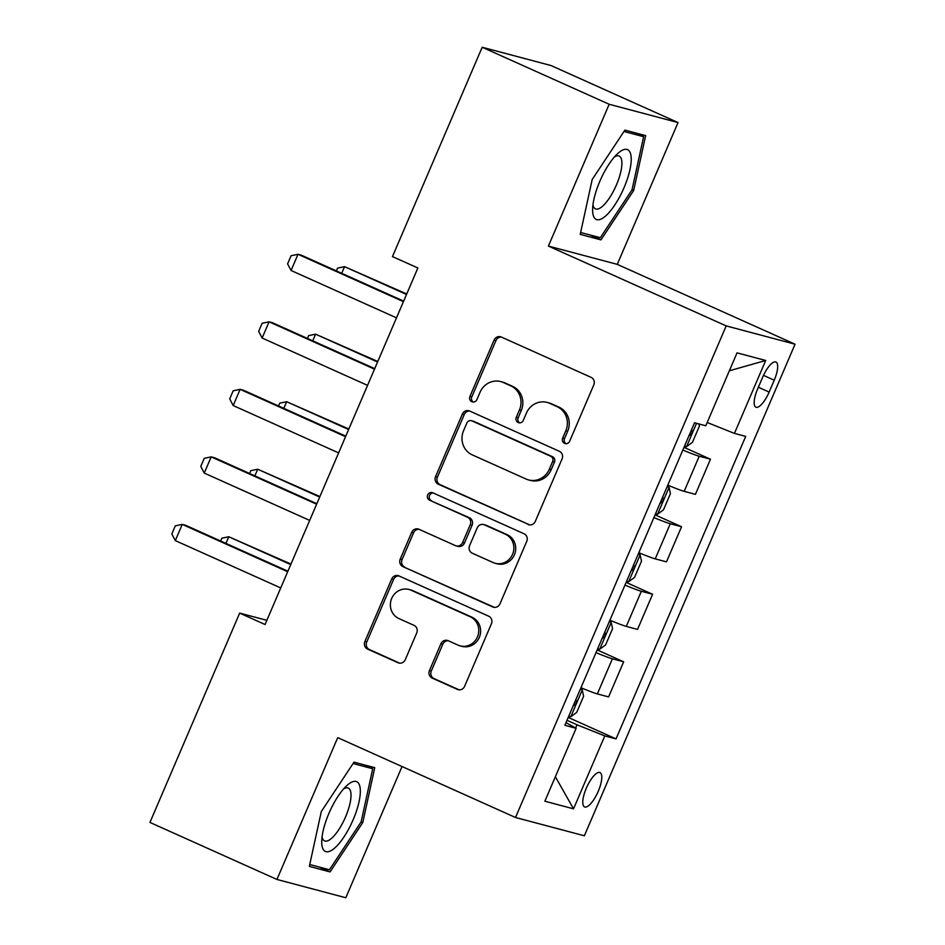 <?xml version="1.0" encoding="UTF-8"?>
<svg xmlns="http://www.w3.org/2000/svg" width="945" height="945" viewBox="0 0 945 945"><rect width="100%" height="100%" fill="white"/><g stroke="black" fill="none" stroke-linecap="round" stroke-linejoin="round"><path stroke-width="1.42" d="M564.578 443.37A4.04 3.815 -75.1 0 0 569.658 441.22L593.803 384.887A5.776 5.457 -75.1 0 0 591.086 377.338L501.334 337.046A5.776 5.457 -75.1 0 0 494.081 340.106L469.937 396.439A4.04 3.815 -75.1 0 0 472.382 401.92A4.04 3.815 -75.1 0 0 476.918 399.581L480.036 392.281A18.487 17.471 -75.1 0 1 500.744 381.591A18.487 17.471 -75.1 0 1 503.26 382.489L510.749 385.843A18.487 17.471 -75.1 0 1 519.431 409.976L516.301 417.265A4.04 3.815 -75.1 0 0 518.758 422.746A4.04 3.815 -75.1 0 0 523.282 420.395L526.412 413.107A18.487 17.471 -75.1 0 1 547.108 402.405A18.487 17.471 -75.1 0 1 549.636 403.302L557.113 406.669A18.487 17.471 -75.1 0 1 565.795 430.802L562.677 438.09A4.04 3.815 -75.1 0 0 564.578 443.37M598.232 791.331A18.829 6.083 114.2 0 0 599.992 772.573A18.829 6.083 114.2 0 0 586.325 788.165A18.829 6.083 114.2 0 0 584.565 806.924A18.829 6.083 114.2 0 0 598.232 791.331M429.455 670.537A5.776 5.457 -75.1 0 0 432.16 678.085L457.345 689.389A5.776 5.457 -75.1 0 0 464.609 686.33L491.424 623.759A5.776 5.457 -75.1 0 0 488.707 616.211L398.955 575.918A5.776 5.457 -75.1 0 0 391.702 578.978L364.876 641.549A5.776 5.457 -75.1 0 0 367.593 649.085L398.01 662.74A5.776 5.457 -75.1 0 0 405.263 659.681L416.745 632.902A5.776 5.457 -75.1 0 0 414.028 625.366L398.944 618.585A15.451 14.6 -75.1 0 1 391.265 599.52A15.451 14.6 -75.1 0 1 408.996 589.479A15.451 14.6 -75.1 0 1 411.11 590.223L470.197 616.754A15.451 14.6 -75.1 0 1 477.875 635.82A15.451 14.6 -75.1 0 1 460.144 645.872A15.451 14.6 -75.1 0 1 458.03 645.128L448.19 640.698A5.776 5.457 -75.1 0 0 440.925 643.769L429.455 670.537L431.31 671.033A5.776 5.457 -75.1 0 0 434.027 678.581L459.081 689.826M337.719 737.655L276.944 879.452L149.948 822.433L239.664 613.104L265.061 624.515L417.867 267.978L392.47 256.579L482.186 47.25L609.182 104.269L548.407 246.078L726.197 325.907L515.509 817.496L337.719 737.655M528.019 524.487A5.776 5.457 -75.1 0 0 535.283 521.416L562.098 458.857A5.776 5.457 -75.1 0 0 559.381 451.308L469.63 411.016A5.776 5.457 -75.1 0 0 462.377 414.075L435.562 476.646A5.776 5.457 -75.1 0 0 438.267 484.183L529.637 524.912M526.755 541.308L499.94 603.879A5.776 5.457 -75.1 0 1 492.688 606.938L402.936 566.634A5.776 5.457 -75.1 0 1 400.219 559.097L411.701 532.318A5.776 5.457 -75.1 0 1 418.954 529.259L455.348 545.596A5.776 5.457 -75.1 0 0 462.613 542.536L470.232 524.77A5.776 5.457 -75.1 0 0 467.515 517.234L429.621 500.212A4.04 3.815 -75.1 0 1 432.243 492.593A4.04 3.815 -75.1 0 1 432.798 492.794L524.05 533.76A5.776 5.457 -75.1 0 1 526.755 541.308M762.709 377.126L757.606 389.009A18.238 5.894 114.2 0 0 755.905 407.189A18.238 5.894 114.2 0 0 769.147 392.08L774.239 380.197A18.238 5.894 114.2 0 0 775.951 362.018A18.238 5.894 114.2 0 0 762.709 377.126M726.197 325.907L795.052 344.204L584.364 835.782L515.509 817.496M729.351 370.783L765.698 360.47L737.041 352.863L705.785 425.782L694.528 422.793L564.862 725.299L576.131 728.3L565.996 722.677M765.698 360.47L734.442 433.401L707.191 422.498M568.24 717.432L616.045 738.895L745.699 436.389L734.442 433.401M616.045 738.895L604.788 735.907L573.532 808.837L544.863 801.218L576.131 728.3M548.407 246.078L617.262 264.364L678.037 122.566L609.182 104.269M678.037 122.566L551.041 65.548L482.186 47.25M276.944 879.452L345.799 897.75L402.038 766.537M617.262 264.364L795.052 344.204M266.856 620.333L239.664 613.104M575.647 728.028L577.017 724.803L567.012 720.314M684.003 447.339L710.475 459.223L699.217 456.234A23.542 1.181 -156.8 0 1 682.845 450.056M667.796 485.163A23.542 1.181 -156.8 0 0 684.168 491.341L695.425 494.329L710.475 459.223M655.062 514.86L681.534 526.743L670.277 523.754A23.542 1.181 -156.8 0 1 653.893 517.577M638.844 552.695A23.542 1.181 -156.8 0 0 655.228 558.873L666.485 561.862L681.534 526.743M626.122 582.38L652.593 594.275L641.336 591.275A23.542 1.181 -156.8 0 1 624.952 585.097M609.903 620.215A23.542 1.181 -156.8 0 0 626.287 626.393L637.544 629.382L652.593 594.275M597.181 649.912L623.653 661.795L612.395 658.807A23.542 1.181 -156.8 0 1 596.011 652.629M580.962 687.736A23.542 1.181 -156.8 0 0 597.346 693.913L608.604 696.914L623.653 661.795M577.017 724.803L604.788 735.907M573.532 808.837L555.365 776.731M592.196 179.491L580.218 234.372L600.961 239.876L633.67 190.5L645.648 135.619L624.905 130.115L592.196 179.491M330.065 871.916L362.785 822.54L374.752 767.659L354.021 762.143L321.312 811.519L309.334 866.4L330.065 871.916L319.209 867.037M632.028 189.768L633.67 190.5M590.093 235.01L600.961 239.876M361.144 821.796L362.785 822.54M566.09 443.689A4.04 3.815 -75.1 0 1 564.531 438.586L567.661 431.286A18.487 17.471 -75.1 0 0 558.979 407.153L557.113 406.669M547.108 402.405L548.974 402.901A18.487 17.471 -75.1 0 1 551.502 403.798L558.979 407.153M500.744 381.591L502.598 382.087A18.487 17.471 -75.1 0 1 505.126 382.973L512.603 386.34A18.487 17.471 -75.1 0 1 521.286 410.473L518.167 417.761A4.04 3.815 -75.1 0 0 519.715 422.864M501.464 337.093A5.776 5.457 -75.1 0 0 495.936 340.602L471.791 396.935A4.04 3.815 -75.1 0 0 473.351 402.038M469.759 411.063A5.776 5.457 -75.1 0 0 464.231 414.571L437.417 477.142A5.776 5.457 -75.1 0 0 440.134 484.679L529.767 524.924M552.624 461.55A4.04 3.815 -75.1 0 0 550.722 456.27L471.933 420.891A4.04 3.815 -75.1 0 0 466.854 423.041L463.558 430.731A18.487 17.471 -75.1 0 0 472.24 454.864L526.093 479.044A18.487 17.471 -75.1 0 0 528.621 479.942A18.487 17.471 -75.1 0 0 549.328 469.24L552.624 461.55L554.479 462.046A4.04 3.815 -75.1 0 0 552.577 456.766L550.722 456.27M471.39 420.702L473.244 421.198A4.04 3.815 -75.1 0 1 473.799 421.387L552.577 456.766M528.621 479.942L530.488 480.438A18.487 17.471 -75.1 0 0 551.183 469.736L549.328 469.24M554.479 462.046L551.183 469.736M494.424 607.375L402.936 566.634M419.072 529.306A5.776 5.457 -75.1 0 0 413.556 532.815L402.086 559.594A5.776 5.457 -75.1 0 0 404.791 567.13M456.14 545.879L458.006 546.375A5.776 5.457 -75.1 0 0 464.479 543.032L472.087 525.266A5.776 5.457 -75.1 0 0 469.37 517.73L429.621 500.212M433.188 492.971A4.04 3.815 -75.1 0 0 431.475 500.708M493.125 562.558A15.451 14.6 -75.1 0 0 495.239 563.303A15.451 14.6 -75.1 0 0 512.97 553.262A15.451 14.6 -75.1 0 0 505.28 534.185L484.466 524.841A5.776 5.457 -75.1 0 0 477.201 527.901L469.594 545.667A5.776 5.457 -75.1 0 0 472.311 553.215L493.125 562.558M495.239 563.303L497.094 563.799A15.451 14.6 -75.1 0 0 514.824 553.746A15.451 14.6 -75.1 0 0 507.146 534.681L505.28 534.185M483.675 524.558L485.541 525.054A5.776 5.457 -75.1 0 1 486.332 525.337L507.146 534.681M448.308 640.757A5.776 5.457 -75.1 0 0 442.792 644.254L431.31 671.033M460.144 645.872L462.01 646.368A15.451 14.6 -75.1 0 0 479.741 636.316A15.451 14.6 -75.1 0 0 472.051 617.25L470.197 616.754M408.996 589.479L410.851 589.963A15.451 14.6 -75.1 0 1 412.965 590.719L472.051 617.25M399.073 575.966A5.776 5.457 -75.1 0 0 393.557 579.474L366.743 642.045A5.776 5.457 -75.1 0 0 369.46 649.581L399.747 663.189M698.91 423.962L699.383 426.124L692.437 442.331L686.401 446.737A15.592 0.78 -156.8 0 1 684.511 446.135M688.775 435.822C691.964 434.428 692.886 432.267 691.551 429.349M336.396 270.908L337.589 268.108L344.535 266.655L341.688 273.294M406.728 293.966L344.535 266.655L406.515 294.486M396.498 317.839L291.072 270.494L287.599 263.856L291.072 255.752L298.018 254.288L301.361 255.185L403.669 301.124M291.072 270.494L298.018 254.288L403.444 301.632M655.57 513.667A15.592 0.78 -156.8 0 0 657.46 514.269L663.496 509.851L670.442 493.644L669.036 487.254A15.592 0.78 -156.8 0 1 667.146 486.651M669.036 487.254L667.241 486.451M659.834 503.354C663.024 501.949 663.945 499.787 662.61 496.869M307.456 338.44L308.649 335.64L315.595 334.176L312.748 340.814M377.787 361.486L315.595 334.176L377.575 362.006M626.63 581.187A15.592 0.78 -156.8 0 0 628.519 581.789L634.556 577.383L641.501 561.176L640.096 554.786A15.592 0.78 -156.8 0 1 638.206 554.183M640.096 554.786L638.3 553.971M630.894 570.874C634.083 569.469 635.005 567.307 633.67 564.389M278.515 405.96L279.708 403.161L286.654 401.708L283.807 408.346M348.847 429.018L286.654 401.708L348.634 429.526M597.689 648.719A15.592 0.78 -156.8 0 0 599.579 649.321L605.615 644.903L612.561 628.697L611.155 622.306A15.592 0.78 -156.8 0 1 609.265 621.704M611.155 622.306L609.36 621.503M601.953 638.407C605.143 637.001 606.064 634.839 604.729 631.922M249.574 473.48L250.768 470.681L257.713 469.228L254.866 475.867M319.906 496.538L257.713 469.228L319.682 497.058M367.558 385.371L262.131 338.026L258.658 331.376L262.131 323.273L269.077 321.82L272.42 322.706L374.728 368.644M262.131 338.026L269.077 321.82L374.503 369.164M338.617 452.891L233.191 405.547L229.718 398.908L233.191 390.805L240.136 389.34L243.479 390.238L345.787 436.165M233.191 405.547L240.136 389.34L345.563 436.684M309.677 520.411L204.25 473.079L200.777 466.428L204.25 458.325L211.196 456.872L214.539 457.758L316.847 503.697M204.25 473.079L211.196 456.872L316.622 504.205M568.748 716.239A15.592 0.78 -156.8 0 0 570.638 716.842L576.674 712.424L583.62 696.229L582.214 689.826A15.592 0.78 -156.8 0 1 580.324 689.224M582.214 689.826L580.419 689.023M573.013 705.927C576.202 704.521 577.123 702.359 575.788 699.442M220.634 541.012L221.827 538.213L228.773 536.748L225.926 543.387M290.965 564.059L228.773 536.748L290.741 564.578M280.736 587.944L175.297 540.599L171.836 533.949L175.309 525.845L182.255 524.392L185.598 525.278L287.906 571.217M175.297 540.599L182.255 524.392L287.682 571.737M604.93 216.559A38.249 12.368 114.2 0 0 629.913 169.769A38.249 12.368 114.2 0 0 618.904 152.523A38.249 12.368 114.2 0 0 617.865 153.421A38.249 12.368 114.2 0 0 592.609 209.672A38.249 12.368 114.2 0 0 604.93 216.559M592.952 204.888A28.964 9.367 114.2 0 0 595.421 208.88A28.964 9.367 114.2 0 0 602 206.707A28.964 9.367 114.2 0 0 618.845 178.629A28.964 9.367 114.2 0 0 619.152 156.043A28.964 9.367 114.2 0 0 614.522 156.846M623.995 131.485L643.616 136.706L632.004 189.874L600.311 237.715L580.632 232.494M634.78 132.737L643.616 136.706M328.931 813.361A38.249 12.368 114.2 0 0 321.725 841.7A38.249 12.368 114.2 0 0 332.605 849.685A38.249 12.368 114.2 0 0 353.123 819.787A38.249 12.368 114.2 0 0 360.021 787.209A38.249 12.368 114.2 0 0 346.98 785.449A38.249 12.368 114.2 0 0 328.931 813.361M322.056 836.927A28.964 9.367 114.2 0 0 324.537 840.908A28.964 9.367 114.2 0 0 345.551 816.929A28.964 9.367 114.2 0 0 348.256 788.071A28.964 9.367 114.2 0 0 343.637 788.874M363.896 764.765L372.72 768.734L361.12 821.914L329.427 869.754L309.747 864.521M353.111 763.525L372.72 768.734M684.168 491.341L699.217 456.234M655.228 558.873L670.277 523.754M626.287 626.393L641.336 591.275M597.346 693.913L612.395 658.807M763.501 375.366L774.239 380.197M758.374 387.237L769.147 392.08M567.661 431.286L565.795 430.802M551.502 403.798L549.636 403.302M518.167 417.761L516.301 417.265M521.286 410.473L519.431 409.976M512.603 386.34L510.749 385.843M505.126 382.973L503.26 382.489M471.791 396.935L469.937 396.439M495.936 340.602L494.081 340.106M564.531 438.586L562.677 438.09M440.134 484.679L438.267 484.183M437.417 477.142L435.562 476.646M464.231 414.571L462.377 414.075M473.799 421.387L471.933 420.891M494.294 607.363L492.688 606.938M402.086 559.594L400.219 559.097M413.556 532.815L411.701 532.318M464.479 543.032L462.613 542.536M472.087 525.266L470.232 524.77M469.37 517.73L467.515 517.234M486.332 525.337L484.466 524.841M442.792 644.254L440.925 643.769M412.965 590.719L411.11 590.223M399.629 663.177L398.01 662.74M369.46 649.581L367.593 649.085M366.743 642.045L364.876 641.549M393.557 579.474L391.702 578.978M458.963 689.815L457.345 689.389M434.027 678.581L432.16 678.085M686.554 446.631L696.536 423.325M657.614 514.163L669.072 487.419M628.673 581.683L640.131 554.939M599.732 649.203L611.191 622.471M570.792 716.735L582.25 689.992"/></g></svg>
